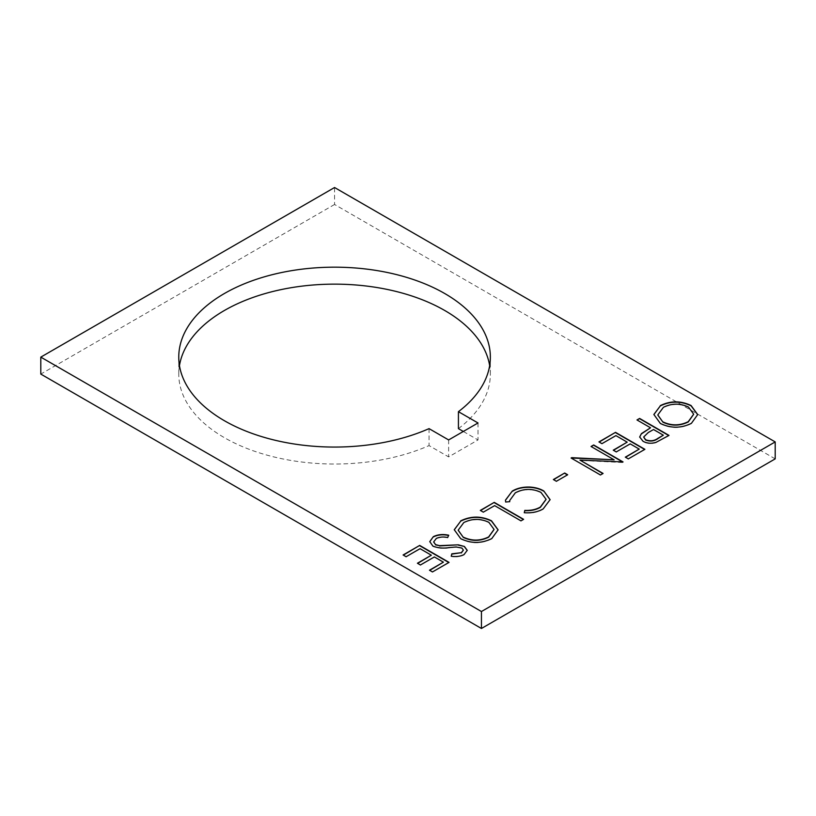 <?xml version="1.0" encoding="UTF-8"?>
<svg xmlns="http://www.w3.org/2000/svg" width="816" height="816" viewBox="0 0 816 816"><rect width="100%" height="100%" fill="white"/><g stroke="black" fill="none" stroke-linecap="round" stroke-linejoin="round"><path stroke-width="0.61" stroke-dasharray="4.08 3.06" d="M179.469 365.599A155.795 89.944 0 0 0 178.765 374.085A155.795 89.944 0 0 0 224.4 437.682A155.795 89.944 0 0 0 429.053 445.597L448.637 456.899L478.013 439.936L463.315 431.46M429.053 428.635L429.053 445.597M448.637 439.936L448.637 456.899M478.013 422.974L478.013 439.936M458.429 428.635A155.795 89.944 0 0 0 490.355 374.085A155.795 89.944 0 0 0 489.651 365.599M775.2 458.878L334.56 204.479L334.56 187.517M334.56 204.479L40.8 374.085M449.055 562.663L432.48 571.945M432.48 572.23L429.471 570.211M443.404 562.448L434.367 556.94M434.367 557.226L420.424 564.988M420.424 565.274L417.415 563.244M431.348 555.492L420.056 548.678M420.056 548.964L406.113 556.726M406.113 557.012L403.104 554.982M448.688 535.5L447.698 537.499M447.698 537.795C443.537 536.928 439.753 537.224 436.356 538.682L436.356 538.397M436.356 538.682L433.673 542.059M467.242 550.474L464.029 554.594M464.029 554.89C460.336 556.685 456.062 557.236 451.238 556.532L451.238 556.247M463.345 550.198L461.907 548.056M461.907 548.342L456.175 546.985M456.175 547.271L449.3 547.577M449.3 547.862C443.272 548.842 437.815 548.352 432.898 546.383L432.898 546.098M432.898 546.383L429.757 541.763M498.097 529.961L491.793 538.57M491.793 538.856C481.481 543.935 471.128 543.976 460.734 538.968L460.734 538.682M460.734 538.968L454.257 529.87M494.037 529.553L488.855 522.587C480.44 518.66 472.087 518.741 463.794 522.842L458.194 530.298M523.617 519.619L520.985 520.853M520.985 521.138L494.618 505.624M494.618 505.92L483.327 512.152M483.327 512.438L480.308 510.408M550.106 499.79L543.221 508.878M543.221 509.174C537.958 512.234 531.634 513.519 524.26 513.019L524.26 512.734M546.067 499.443L540.916 492.344M540.916 492.629C532.256 488.59 523.729 488.743 515.324 493.088L515.324 492.803M515.324 493.088L509.674 500.708M509.735 501.973L505.675 502.013M505.675 502.299L505.451 500.31M567.681 475.034L556.39 481.277M556.39 481.562L553.37 479.533M614.101 460.091L591.039 446.485M623.047 462.213L622.496 462.244M622.496 462.529L579.962 460.387M603.085 473.739L600.454 474.973M600.454 475.259L571.078 458.011M644.895 449.596L628.32 458.878M628.32 459.163L625.311 457.144M639.244 449.381L630.207 443.873M630.207 444.159L616.264 451.921M616.264 452.207L613.255 450.177M627.188 442.425L615.896 435.611M615.896 435.897L601.953 443.659M601.953 443.945L598.944 441.915M668.998 435.683L656.105 442.333M656.105 442.619C651.321 444.067 646.966 443.72 643.039 441.568L643.039 441.283M643.039 441.568L639.673 437.121M650.536 428.074L636.98 419.954M663.347 435.469L653.555 429.808L648.343 432.745L643.691 437.131M697.7 414.722L691.407 423.331M691.407 423.616C681.085 428.696 670.732 428.737 660.348 423.728L660.348 423.443M660.348 423.728L653.871 414.63M693.641 414.314L688.459 407.347C680.044 403.42 671.69 403.502 663.408 407.602L657.798 415.058M178.765 374.085L178.765 357.122M490.355 374.085L490.355 357.122"/><path stroke-width="1.22" d="M444.72 293.515A155.795 89.944 0 0 0 274.941 274.023A155.795 89.944 0 0 0 178.765 357.122A155.795 89.944 0 0 0 224.4 420.719A155.795 89.944 0 0 0 429.053 428.635L448.637 439.936L478.013 422.974L458.429 411.672A155.795 89.944 0 0 0 490.355 357.122A155.795 89.944 0 0 0 444.72 293.515M489.651 365.599A155.795 89.944 0 0 0 444.72 310.478A155.795 89.944 0 0 0 281.806 289.456A155.795 89.944 0 0 0 179.469 365.599M636.98 419.954L639.622 418.435L668.998 435.397L656.105 442.333C651.321 443.782 646.966 443.435 643.039 441.283L639.673 436.968L641.447 433.592L650.536 427.788L636.98 419.954M432.898 546.098L429.757 541.62L433.337 536.663C437.866 534.449 442.986 533.97 448.688 535.214L447.698 537.499C443.537 536.632 439.753 536.938 436.356 538.397L433.673 541.916L435.571 544.598L439.508 545.649L458.306 544.823L464.416 546.465L467.252 550.331L464.029 554.594C460.336 556.4 456.062 556.951 451.238 556.247L451.809 553.829L461.315 552.687L463.355 550.055L461.907 548.056L456.175 546.985L449.3 547.577C443.272 548.556 437.815 548.056 432.898 546.098M403.104 554.982L419.679 545.414L449.055 562.377L432.48 571.945L429.471 570.211L443.404 562.163L434.367 556.94L420.424 564.988L417.415 563.244L431.348 555.206L420.056 548.678L406.113 556.726L403.104 554.982M481.44 611.521L775.2 441.915L334.56 187.517L40.8 357.122L481.44 611.521L481.44 628.483L775.2 458.878L775.2 441.915M460.683 520.873C470.914 515.896 481.175 515.865 491.477 520.771L498.097 529.819L491.793 538.57C481.481 543.65 471.128 543.691 460.734 538.682L454.257 529.727L460.683 521.159C470.914 516.181 481.175 516.151 491.477 521.057L491.477 520.771M480.308 510.408L494.241 502.37L523.617 519.323L520.985 520.853L494.618 505.624L483.327 512.152L480.308 510.408M543.752 490.936L550.106 499.647L543.221 508.878C537.958 511.948 531.634 513.233 524.26 512.734L524.8 510.388C530.859 510.663 536.051 509.551 540.365 507.052L546.067 499.29L540.916 492.344C532.256 488.305 523.729 488.458 515.324 492.803L509.674 500.555L509.735 501.687L505.675 502.013L505.441 500.167L512.295 491.069C517.028 488.223 522.781 486.887 529.553 487.04C535.102 487.336 539.835 488.631 543.752 490.936L550.106 499.79M553.37 479.533L564.672 473.015L567.681 474.749L556.39 481.277L553.37 479.533M614.101 459.806L591.039 446.485L593.671 444.965L623.047 461.927L579.962 460.102L603.085 473.443L600.454 474.973L571.078 458.011L614.101 459.806L571.679 457.664M598.944 441.915L615.519 432.347L644.895 449.31L628.32 458.878L625.311 457.144L639.244 449.096L630.207 443.873L616.264 451.921L613.255 450.177L627.188 442.139L615.896 435.611L601.953 443.659L598.944 441.915M660.287 405.634C670.517 400.656 680.779 400.625 691.081 405.532L697.711 414.579L691.407 423.331C681.085 428.41 670.732 428.451 660.348 423.443L653.861 414.487L660.287 405.919C670.517 400.942 680.779 400.911 691.081 405.817L691.081 405.532M463.315 431.46L458.429 428.635L458.429 411.672M481.44 628.483L40.8 374.085L40.8 357.122M403.349 555.125L419.679 545.414M419.679 545.71L448.8 562.52M429.716 570.353L443.404 562.163M417.659 563.397L431.348 555.206M429.757 541.763L433.337 536.663M433.337 536.948C437.866 534.735 442.986 534.256 448.688 535.5M433.673 542.059L435.571 544.598M435.571 544.884L439.508 545.649M439.508 545.945L458.306 544.823M458.306 545.119L464.416 546.465M464.416 546.751L467.242 550.474M451.299 556.257L451.809 553.829M451.809 554.115L461.315 552.687M461.315 552.973L463.345 550.198M491.477 521.057L498.097 529.961M454.257 529.87L460.683 521.159M458.194 530.298L463.376 537.458C471.842 541.406 480.267 541.314 488.651 537.193L494.037 529.553M463.376 537.163C471.842 541.12 480.267 541.028 488.651 536.908L494.037 529.411L488.855 522.301C480.44 518.374 472.087 518.456 463.794 522.556L458.194 530.155L463.376 537.458M480.563 510.551L494.241 502.37M494.241 502.656L523.372 519.466M524.321 512.744L524.8 510.388M524.8 510.673C530.859 510.949 536.051 509.837 540.365 507.338L540.365 507.052M540.365 507.338L546.067 499.443M509.674 500.708L509.714 501.687M505.451 500.31L512.295 491.069M512.295 491.365C517.028 488.509 522.781 487.172 529.553 487.336L529.553 487.04M529.553 487.336C535.102 487.621 539.835 488.927 543.752 491.232M553.625 479.675L564.672 473.015M564.672 473.3L567.436 474.892M591.284 446.627L593.671 444.965M593.671 445.25L622.802 462.07M602.84 473.586L579.962 460.102M599.189 442.058L615.519 432.347M615.519 432.643L644.64 449.453M625.556 457.286L639.244 449.096M613.499 450.33L627.188 442.139M637.235 420.097L639.622 418.435M639.622 418.72L668.743 435.54M639.673 437.121L641.447 433.592M641.447 433.877L650.536 427.788M643.691 437.131L645.66 440.038C650.25 441.742 654.35 441.242 657.971 438.569L663.347 435.183L653.555 429.522L648.343 432.46L643.681 436.988L645.66 439.753C650.25 441.446 654.35 440.956 657.971 438.284L663.347 435.183M691.081 405.817L697.7 414.722M653.871 414.63L660.287 405.919M657.798 415.058L662.99 422.209C671.446 426.166 679.871 426.074 688.265 421.954L693.641 414.314M662.99 421.923C671.446 425.881 679.871 425.789 688.265 421.668L693.651 414.171L688.459 407.062C680.044 403.135 671.69 403.216 663.408 407.317L657.798 414.916L662.99 422.209"/></g></svg>
